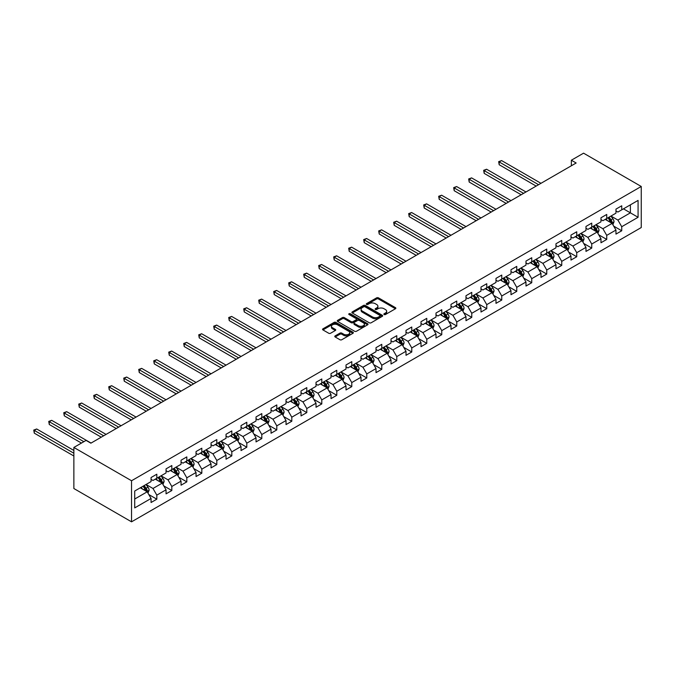 <?xml version="1.0" encoding="UTF-8"?>
<svg xmlns="http://www.w3.org/2000/svg" width="675" height="675" viewBox="0 0 675 675"><rect width="100%" height="100%" fill="white"/><g stroke="black" fill="none" stroke-linecap="round" stroke-linejoin="round"><path stroke-width="1.01" d="M384.117 314.542A0.937 0.54 0 0 0 385.433 314.542L395.466 308.745A1.333 0.768 0 0 0 395.854 308.205A1.333 0.768 0 0 0 395.466 307.657L378.473 297.852A1.333 0.768 0 0 0 376.591 297.852L366.559 303.64A0.937 0.54 0 0 0 367.883 304.408L369.183 303.657A4.269 2.464 0 0 1 375.224 303.657L376.633 304.476A4.269 2.464 0 0 1 377.89 306.214A4.269 2.464 0 0 1 376.633 307.96L375.342 308.711A0.937 0.54 0 0 0 376.658 309.471L377.958 308.72A4.269 2.464 0 0 1 383.999 308.72L385.408 309.538A4.269 2.464 0 0 1 386.665 311.285A4.269 2.464 0 0 1 385.408 313.023L384.117 313.774A0.937 0.54 0 0 0 384.117 314.542L384.117 313.774M335.163 335.88A1.333 0.768 0 0 0 334.775 336.428A1.333 0.768 0 0 0 335.163 336.968L339.93 339.719A1.333 0.768 0 0 0 341.82 339.719L352.949 333.29A1.333 0.768 0 0 0 353.346 332.75A1.333 0.768 0 0 0 352.949 332.201L335.964 322.397A1.333 0.768 0 0 0 334.074 322.397L322.945 328.826A1.333 0.768 0 0 0 322.549 329.366A1.333 0.768 0 0 0 322.945 329.915L328.7 333.239A1.333 0.768 0 0 0 330.59 333.239L335.348 330.488A1.333 0.768 0 0 0 335.745 329.94A1.333 0.768 0 0 0 335.348 329.4L332.497 327.746A3.569 2.059 0 0 1 331.45 326.295A3.569 2.059 0 0 1 333.652 324.388A3.569 2.059 0 0 1 337.542 324.835L348.73 331.29A3.569 2.059 0 0 1 349.777 332.75A3.569 2.059 0 0 1 347.566 334.648A3.569 2.059 0 0 1 343.676 334.201L341.82 333.129A1.333 0.768 0 0 0 339.93 333.129L335.163 335.88L335.163 336.968M641.25 186.477L583.571 153.174L571.362 160.22L576.163 162.996L90.872 443.18L86.071 440.404L73.862 447.449L131.541 480.752L641.25 186.477L641.25 227.551L131.541 521.826L131.541 480.752M369.276 322.777A1.333 0.768 0 0 0 371.166 322.777L382.295 316.347A1.333 0.768 0 0 0 382.691 315.807A1.333 0.768 0 0 0 382.295 315.259L365.31 305.454A1.333 0.768 0 0 0 363.428 305.454L352.291 311.884A1.333 0.768 0 0 0 351.903 312.424A1.333 0.768 0 0 0 352.291 312.972L369.276 322.777M349.405 314.736A0.937 0.54 0 0 1 350.359 314.871L350.359 313.757L367.622 323.73A1.333 0.768 0 0 1 368.018 324.278A1.333 0.768 0 0 1 367.622 324.818L356.493 331.248A1.333 0.768 0 0 1 354.603 331.248L337.618 321.443L337.618 320.355A1.333 0.768 0 0 0 337.23 320.895A1.333 0.768 0 0 0 337.618 321.443M337.618 320.355L342.385 317.604A1.333 0.768 0 0 1 344.267 317.604L351.16 321.578A1.333 0.768 0 0 0 353.042 321.578L356.206 319.756A1.333 0.768 0 0 0 356.594 319.207A1.333 0.768 0 0 0 356.206 318.668L349.034 314.525A0.937 0.54 0 0 1 350.359 313.757M148.795 494.547L156.819 499.179L156.819 495.129L166.05 489.805L166.05 493.855L171.821 490.523L171.821 486.472L181.052 481.14L181.052 485.198L186.815 481.866L186.815 477.816L196.045 472.483L196.045 476.533L201.817 473.209L201.817 469.15L211.047 463.826L211.047 467.876L216.81 464.543L216.81 460.493L226.041 455.169L226.041 459.219L231.812 455.887L231.812 451.837L241.034 446.513L241.034 450.562L246.805 447.23L246.805 443.18L256.036 437.847L256.036 441.906L261.799 438.573L261.799 434.523L271.029 429.19L271.029 433.24L276.801 429.916L276.801 425.858L286.031 420.533L286.031 424.583L291.794 421.251L291.794 417.201L301.025 411.877L301.025 415.927L306.796 412.594L306.796 408.544L316.027 403.22L316.027 407.27L321.789 403.937L321.789 399.887L331.02 394.554L331.02 398.613L336.791 395.28L336.791 391.23L346.013 385.898L346.013 389.948L351.785 386.623L351.785 382.565L361.015 377.241L361.015 381.291L366.787 377.966L366.787 373.908L376.009 368.584L376.009 372.634L381.78 369.301L381.78 365.251L391.011 359.927L391.011 363.977L396.773 360.644L396.773 356.594L406.004 351.262L406.004 355.32L411.775 351.987L411.775 347.937L421.006 342.605L421.006 346.655L426.769 343.33L426.769 339.28L435.999 333.948L435.999 337.998L441.771 334.673L441.771 330.615L451.001 325.291L451.001 329.341L456.764 326.008L456.764 321.958L465.995 316.634L465.995 320.684L471.766 317.351L471.766 313.301L480.988 307.969L480.988 312.027L486.759 308.694L486.759 304.644L495.99 299.312L495.99 303.362L501.761 300.038L501.761 295.988L510.983 290.655L510.983 294.705L516.755 291.381L516.755 287.322L525.985 281.998L525.985 286.048L531.748 282.715L531.748 278.665L540.979 273.341L540.979 277.391L546.75 274.058L546.75 270.008L555.981 264.676L555.981 268.734L561.743 265.402L561.743 261.352L570.974 256.019L570.974 260.069L576.745 256.745L576.745 252.695L585.976 247.362L585.976 251.412L591.739 248.088L591.739 244.029L600.969 238.705L600.969 242.755L606.741 239.422L606.741 235.372L615.963 230.048L615.963 234.098L621.734 230.766L621.734 226.716L638.077 217.282L638.077 200.407L630.383 204.846L630.383 212.836L638.077 217.282M156.819 499.179L151.057 502.512L151.057 498.462L134.713 507.895L134.713 491.02L151.057 481.587L151.057 477.537L156.819 474.204L156.819 478.254L166.05 472.93L166.05 468.88L171.821 465.548L171.821 469.597L181.052 464.273L181.052 460.215L186.815 456.891L186.815 460.941L196.045 455.608L196.045 451.558L201.817 448.225L201.817 452.284L211.047 446.951L211.047 442.901L216.81 439.568L216.81 443.618L226.041 438.294L226.041 434.244L231.812 430.912L231.812 434.962L241.034 429.637L241.034 425.587L246.805 422.255L246.805 426.305L256.036 420.981L256.036 416.922L261.799 413.598L261.799 417.648L271.029 412.315L271.029 408.265L276.801 404.933L276.801 408.991L286.031 403.658L286.031 399.608L291.794 396.276L291.794 400.326L301.025 395.002L301.025 390.952L306.796 387.619L306.796 391.669L316.027 386.345L316.027 382.295L321.789 378.962L321.789 383.012L331.02 377.688L331.02 373.629L336.791 370.305L336.791 374.355L346.013 369.023L346.013 364.973L351.785 361.64L351.785 365.698L361.015 360.366L361.015 356.316L366.787 352.983L366.787 357.041L376.009 351.709L376.009 347.659L381.78 344.326L381.78 348.376L391.011 343.052L391.011 339.002L396.773 335.669L396.773 339.719L406.004 334.395L406.004 330.337L411.775 327.012L411.775 331.062L421.006 325.73L421.006 321.68L426.769 318.355L426.769 322.405L435.999 317.073L435.999 313.023L441.771 309.69L441.771 313.748L451.001 308.416L451.001 304.366L456.764 301.033L456.764 305.083L465.995 299.759L465.995 295.709L471.766 292.376L471.766 296.426L480.988 291.102L480.988 287.044L486.759 283.719L486.759 287.769L495.99 282.437L495.99 278.387L501.761 275.062L501.761 279.113L510.983 273.78L510.983 269.73L516.755 266.397L516.755 270.456L525.985 265.123L525.985 261.073L531.748 257.74L531.748 261.79L540.979 256.466L540.979 252.416L546.75 249.083L546.75 253.133L555.981 247.809L555.981 243.751L561.743 240.427L561.743 244.477L570.974 239.144L570.974 235.094L576.745 231.77L576.745 235.82L585.976 230.487L585.976 226.437L591.739 223.104L591.739 227.163L600.969 221.83L600.969 217.78L606.741 214.447L606.741 218.497L615.963 213.173L615.963 209.123L621.734 205.791L621.734 209.841L638.077 200.407M155.284 479.149L162.203 483.14L152.98 488.472L146.053 484.473M151.057 479.368L152.98 480.473L156.819 478.254M152.98 488.472L156.819 495.129M162.203 483.14L166.05 489.805M170.286 470.483L177.204 474.483L167.974 479.807L161.055 475.816M166.05 470.711L167.974 471.817L171.821 469.597M167.974 479.807L171.821 486.472M177.204 474.483L181.052 481.14M185.279 461.827L192.198 465.826L182.976 471.15L176.048 467.159M181.052 462.046L182.976 463.16L186.815 460.941M182.976 471.15L186.815 477.816M192.198 465.826L196.045 472.483M200.273 453.17L207.2 457.169L197.969 462.493L191.05 458.494M196.045 453.389L197.969 454.503L201.817 452.284M197.969 462.493L201.817 469.15M207.2 457.169L211.047 463.826M215.274 444.513L222.193 448.504L212.963 453.836L206.044 449.837M211.047 444.732L212.963 445.846L216.81 443.618M212.963 453.836L216.81 460.493M222.193 448.504L226.041 455.169M230.268 435.856L237.195 439.847L227.964 445.179L221.037 441.18M226.041 436.075L227.964 437.181L231.812 434.962M227.964 445.179L231.812 451.837M237.195 439.847L241.034 446.513M245.27 427.191L252.188 431.19L242.958 436.514L236.039 432.523M241.034 427.418L242.958 428.524L246.805 426.305M242.958 436.514L246.805 443.18M252.188 431.19L256.036 437.847M260.263 418.534L267.19 422.533L257.96 427.857L251.032 423.866M256.036 418.753L257.96 419.867L261.799 417.648M257.96 427.857L261.799 434.523M267.19 422.533L271.029 429.19M275.265 409.877L282.184 413.876L272.953 419.2L266.034 415.201M271.029 410.096L272.953 411.21L276.801 408.991M272.953 419.2L276.801 425.858M282.184 413.876L286.031 420.533M290.258 401.22L297.177 405.211L287.955 410.543L281.028 406.544M286.031 401.439L287.955 402.553L291.794 400.326M287.955 410.543L291.794 417.201M297.177 405.211L301.025 411.877M305.252 392.563L312.179 396.554L302.948 401.887L296.03 397.887M301.025 392.782L302.948 393.888L306.796 391.669M302.948 401.887L306.796 408.544M312.179 396.554L316.027 403.22M320.254 383.898L327.173 387.897L317.942 393.221L311.023 389.23M316.027 384.126L317.942 385.231L321.789 383.012M317.942 393.221L321.789 399.887M327.173 387.897L331.02 394.554M335.247 375.241L342.174 379.24L332.944 384.564L326.025 380.573M331.02 375.46L332.944 376.574L336.791 374.355M332.944 384.564L336.791 391.23M342.174 379.24L346.013 385.898M350.249 366.584L357.168 370.583L347.937 375.907L341.018 371.908M346.013 366.803L347.937 367.917L351.785 365.698M347.937 375.907L351.785 382.565M357.168 370.583L361.015 377.241M365.243 357.927L372.17 361.918L362.939 367.251L356.012 363.251M361.015 358.147L362.939 359.26L366.787 357.041M362.939 367.251L366.787 373.908M372.17 361.918L376.009 368.584M380.244 349.27L387.163 353.261L377.933 358.594L371.014 354.594M376.009 349.49L377.933 350.595L381.78 348.376M377.933 358.594L381.78 365.251M387.163 353.261L391.011 359.927M395.238 340.605L402.165 344.604L392.934 349.937L386.007 345.938M391.011 340.833L392.934 341.938L396.773 339.719M392.934 349.937L396.773 356.594M402.165 344.604L406.004 351.262M410.24 331.948L417.158 335.948L407.928 341.272L401.009 337.281M406.004 332.168L407.928 333.281L411.775 331.062M407.928 341.272L411.775 347.937M417.158 335.948L421.006 342.605M425.233 323.291L432.152 327.291L422.93 332.615L416.002 328.615M421.006 323.511L422.93 324.624L426.769 322.405M422.93 332.615L426.769 339.28M432.152 327.291L435.999 333.948M440.227 314.634L447.154 318.625L437.923 323.958L431.004 319.958M435.999 314.854L437.923 315.968L441.771 313.748M437.923 323.958L441.771 330.615M447.154 318.625L451.001 325.291M455.228 305.977L462.147 309.968L452.917 315.301L445.998 311.302M451.001 306.197L452.917 307.302L456.764 305.083M452.917 315.301L456.764 321.958M462.147 309.968L465.995 316.634M470.222 297.312L477.149 301.312L467.918 306.644L461 302.645M465.995 297.54L467.918 298.645L471.766 296.426M467.918 306.644L471.766 313.301M477.149 301.312L480.988 307.969M485.224 288.655L492.142 292.655L482.912 297.979L475.993 293.988M480.988 288.883L482.912 289.988L486.759 287.769M482.912 297.979L486.759 304.644M492.142 292.655L495.99 299.312M500.217 279.998L507.144 283.998L497.914 289.322L490.987 285.331M495.99 280.218L497.914 281.332L501.761 279.113M497.914 289.322L501.761 295.988M507.144 283.998L510.983 290.655M515.219 271.342L522.138 275.332L512.907 280.665L505.988 276.666M510.983 271.561L512.907 272.675L516.755 270.456M512.907 280.665L516.755 287.322M522.138 275.332L525.985 281.998M530.212 262.685L537.131 266.676L527.909 272.008L520.982 268.009M525.985 262.904L527.909 264.009L531.748 261.79M527.909 272.008L531.748 278.665M537.131 266.676L540.979 273.341M545.214 254.019L552.133 258.019L542.903 263.351L535.984 259.352M540.979 254.247L542.903 255.352L546.75 253.133M542.903 263.351L546.75 270.008M552.133 258.019L555.981 264.676M560.208 245.363L567.127 249.362L557.904 254.686L550.977 250.695M555.981 245.59L557.904 246.696L561.743 244.477M557.904 254.686L561.743 261.352M567.127 249.362L570.974 256.019M575.201 236.706L582.128 240.705L572.898 246.029L565.979 242.038M570.974 236.925L572.898 238.039L576.745 235.82M572.898 246.029L576.745 252.695M582.128 240.705L585.976 247.362M590.203 228.049L597.122 232.04L587.891 237.372L580.972 233.373M585.976 228.268L587.891 229.382L591.739 227.163M587.891 237.372L591.739 244.029M597.122 232.04L600.969 238.705M605.197 219.392L612.124 223.383L602.893 228.715L595.966 224.716M600.969 219.611L602.893 220.725L606.741 218.497M602.893 228.715L606.741 235.372M612.124 223.383L615.963 230.048M623.464 208.845L630.383 212.836L617.887 220.058L610.968 216.059M615.963 210.954L617.887 212.06L621.734 209.841M617.887 220.058L621.734 226.716M73.862 447.449L73.862 488.523L131.541 521.826M571.362 160.22L571.362 165.772M134.713 499.019L147.209 491.797L140.29 487.806M147.209 491.797L151.057 498.462M613.71 226.133L621.734 230.766M598.708 234.79L606.741 239.422M583.715 243.447L591.739 248.088M568.713 252.113L576.745 256.745M553.719 260.769L561.743 265.402M538.717 269.426L546.75 274.058M523.724 278.083L531.748 282.715M508.731 286.74L516.755 291.381M493.729 295.397L501.761 300.038M478.735 304.062L486.759 308.694M463.733 312.719L471.766 317.351M448.74 321.376L456.764 326.008M433.738 330.033L441.771 334.673M418.745 338.69L426.769 343.33M403.751 347.355L411.775 351.987M388.749 356.012L396.773 360.644M373.756 364.669L381.78 369.301M358.754 373.326L366.787 377.966M343.761 381.983L351.785 386.623M328.759 390.648L336.791 395.28M313.765 399.305L321.789 403.937M298.763 407.962L306.796 412.594M283.77 416.618L291.794 421.251M268.777 425.275L276.801 429.916M253.775 433.941L261.799 438.573M238.781 442.597L246.805 447.23M223.779 451.254L231.812 455.887M208.786 459.911L216.81 464.543M193.784 468.568L201.817 473.209M178.791 477.233L186.815 481.866M163.789 485.89L171.821 490.523M384.488 314.668L385.408 314.137A4.269 2.464 0 0 0 386.665 312.39L386.665 311.285M377.89 306.214L377.89 307.327A4.269 2.464 0 0 1 376.633 309.066L375.713 309.606M395.44 308.762L378.473 298.966A1.333 0.768 0 0 0 376.591 298.966L366.938 304.535M382.278 316.356L365.31 306.56A1.333 0.768 0 0 0 363.428 306.56L352.308 312.981L352.291 311.884M379.941 316.187A0.937 0.54 0 0 0 379.941 315.419L365.032 306.813A0.937 0.54 0 0 0 363.707 306.813L362.34 307.606A4.269 2.464 0 0 0 361.091 309.344A4.269 2.464 0 0 0 362.34 311.091L372.532 316.972A4.269 2.464 0 0 0 378.574 316.972L379.941 316.187L379.941 317.292A0.937 0.54 0 0 0 380.211 316.913L380.211 315.807M361.091 309.344L361.091 310.458A4.269 2.464 0 0 0 362.34 312.204L362.34 311.091M379.941 317.292L378.574 318.085A4.269 2.464 0 0 1 372.532 318.085L362.34 312.204M337.635 321.452L342.385 318.71L342.385 317.604M356.594 319.207L356.594 320.321A1.333 0.768 0 0 1 356.206 320.861L353.042 322.692A1.333 0.768 0 0 1 351.16 322.692L344.267 318.71A1.333 0.768 0 0 0 342.385 318.71M350.359 314.871L367.605 324.827M358.307 325.704A3.569 2.059 0 0 0 362.197 326.152A3.569 2.059 0 0 0 364.399 324.245A3.569 2.059 0 0 0 363.352 322.793L359.412 320.515A1.333 0.768 0 0 0 357.531 320.515L354.367 322.338A1.333 0.768 0 0 0 353.978 322.886A1.333 0.768 0 0 0 354.367 323.435L358.307 325.704L358.307 326.818A3.569 2.059 0 0 0 362.197 327.265A3.569 2.059 0 0 0 364.399 325.358L364.399 324.245M353.978 322.886L353.978 324A1.333 0.768 0 0 0 354.367 324.54L354.367 323.435M358.307 326.818L354.367 324.54M349.777 332.75L349.777 333.855A3.569 2.059 0 0 1 347.566 335.762A3.569 2.059 0 0 1 343.676 335.315L341.82 334.235A1.333 0.768 0 0 0 339.93 334.235L335.18 336.977M331.45 326.295L331.45 327.4A3.569 2.059 0 0 0 332.497 328.86L332.497 327.746M335.348 329.4L335.348 330.488L332.497 328.86M352.932 333.307L335.964 323.502A1.333 0.768 0 0 0 334.074 323.502L322.962 329.923L322.945 328.826M612.883 224.699L614.022 221.822A3.603 2.084 -120 0 0 612.875 218.751L610.892 216.101M607.433 220.674L606.083 218.877M540.979 183.313L501.593 160.574L499.188 161.958L499.188 164.734L536.169 186.089M607.913 217.823L609.896 220.472A3.603 2.084 60 0 1 610.926 222.64L612.082 221.974A3.603 2.084 -120 0 0 611.044 219.805L609.061 217.156M608.158 217.679L610.36 220.615A1.839 1.063 60 0 1 610.698 221.172L612.082 221.974M499.188 164.734L498.665 161.654L538.574 184.697M498.665 161.654L501.593 160.574M597.881 233.356L599.029 230.479A3.603 2.084 -120 0 0 597.881 227.407L595.89 224.758M592.431 229.34L591.089 227.534M525.985 191.97L486.599 169.231L484.194 170.615L484.194 173.391L521.176 194.746M592.912 226.479L594.894 229.129A3.603 2.084 60 0 1 595.932 231.297L597.08 230.631A3.603 2.084 -120 0 0 596.05 228.462L594.067 225.813M593.165 226.336L595.367 229.272A1.839 1.063 60 0 1 595.696 229.829L597.08 230.631M484.194 173.391L483.663 170.311L523.581 193.354M483.663 170.311L486.599 169.231M582.888 242.021L584.027 239.136A3.603 2.084 -120 0 0 582.879 236.073L580.897 233.423M577.437 237.997L576.087 236.199M510.983 200.627L471.597 177.888L469.193 179.28L469.193 182.056L506.182 203.403M577.918 235.145L579.901 237.786A3.603 2.084 60 0 1 580.93 239.954L582.086 239.288A3.603 2.084 -120 0 0 581.057 237.128L579.066 234.478M578.163 234.993L580.365 237.938A1.839 1.063 60 0 1 580.702 238.494L582.086 239.288M469.193 182.056L468.669 178.968L508.579 202.019M468.669 178.968L471.597 177.888M567.886 250.678L569.033 247.793A3.603 2.084 -120 0 0 567.886 244.73L565.895 242.08M562.444 246.653L561.094 244.856M495.99 209.284L456.604 186.545L454.199 187.937L454.199 190.713L491.181 212.06M562.916 243.802L564.899 246.451A3.603 2.084 60 0 1 565.937 248.611L567.084 247.953A3.603 2.084 -120 0 0 566.055 245.784L564.072 243.135M563.169 243.658L565.372 246.594A1.839 1.063 60 0 1 565.701 247.151L567.084 247.953M454.199 190.713L453.667 187.633L493.585 210.676M453.667 187.633L456.604 186.545M552.892 259.335L554.032 256.458A3.603 2.084 -120 0 0 552.884 253.387L550.901 250.737M547.442 255.31L546.092 253.513M480.988 217.949L441.602 195.21L439.206 196.594L439.206 199.37L476.187 220.725M547.923 252.458L549.906 255.108A3.603 2.084 60 0 1 550.935 257.276L552.091 256.61A3.603 2.084 -120 0 0 551.062 254.441L549.079 251.792M548.176 252.315L550.37 255.251A1.839 1.063 60 0 1 550.707 255.808L552.091 256.61M439.206 199.37L438.674 196.29L478.592 219.333M438.674 196.29L441.602 195.21M537.891 267.992L539.038 265.115A3.603 2.084 -120 0 0 537.891 262.043L535.908 259.394M532.448 263.967L531.098 262.17M465.995 226.606L426.608 203.867L424.204 205.251L424.204 208.027L461.185 229.382M532.921 261.115L534.912 263.765A3.603 2.084 60 0 1 535.942 265.933L537.089 265.267A3.603 2.084 -120 0 0 536.06 263.098L534.077 260.449M533.174 260.972L535.376 263.908A1.839 1.063 60 0 1 535.714 264.465L537.089 265.267M424.204 208.027L423.672 204.947L463.59 227.99M423.672 204.947L426.608 203.867M522.897 276.649L524.045 273.772A3.603 2.084 -120 0 0 522.889 270.7L520.906 268.051M517.447 272.632L516.097 270.827M451.001 235.263L411.615 212.524L409.21 213.907L409.21 216.683L446.192 238.039M517.928 269.772L519.91 272.422A3.603 2.084 60 0 1 520.94 274.59L522.096 273.923A3.603 2.084 -120 0 0 521.066 271.755L519.083 269.106M518.181 269.629L520.383 272.565A1.839 1.063 60 0 1 520.712 273.122L522.096 273.923M409.21 216.683L408.679 213.604L448.597 236.647M408.679 213.604L411.615 212.524M507.904 285.314L509.043 282.428A3.603 2.084 -120 0 0 507.895 279.366L505.913 276.716M502.453 281.289L501.103 279.484M435.999 243.92L396.613 221.181L394.208 222.573L394.208 225.34L431.19 246.696M502.926 278.438L504.917 281.078A3.603 2.084 60 0 1 505.946 283.247L507.102 282.58A3.603 2.084 -120 0 0 506.064 280.412L504.082 277.771M503.179 278.286L505.381 281.23A1.839 1.063 60 0 1 505.718 281.787L507.102 282.58M394.208 225.34L393.685 222.261L433.595 245.312M393.685 222.261L396.613 221.181M492.902 293.971L494.049 291.085A3.603 2.084 -120 0 0 492.893 288.023L490.911 285.373M487.451 289.946L486.11 288.149M421.006 252.577L381.62 229.837L379.215 231.23L379.215 234.006L416.197 255.352M487.932 287.094L489.915 289.744A3.603 2.084 60 0 1 490.944 291.904L492.1 291.246A3.603 2.084 -120 0 0 491.071 289.077L489.088 286.428M488.185 286.951L490.388 289.887A1.839 1.063 60 0 1 490.717 290.444L492.1 291.246M379.215 234.006L378.683 230.926L418.601 253.969M378.683 230.926L381.62 229.837M477.908 302.628L479.048 299.751A3.603 2.084 -120 0 0 477.9 296.679L475.917 294.03M472.458 298.603L471.108 296.806M406.004 261.242L366.618 238.503L364.213 239.887L364.213 242.663L401.203 264.009M472.939 295.751L474.922 298.401A3.603 2.084 60 0 1 475.951 300.569L477.107 299.902A3.603 2.084 -120 0 0 476.077 297.734L474.086 295.085M473.183 295.608L475.386 298.544A1.839 1.063 60 0 1 475.723 299.101L477.107 299.902M364.213 242.663L363.69 239.583L403.599 262.626M363.69 239.583L366.618 238.503M462.907 311.285L464.054 308.407A3.603 2.084 -120 0 0 462.907 305.336L460.915 302.687M457.456 307.26L456.114 305.463M391.011 269.899L351.624 247.16L349.22 248.543L349.22 251.319L386.201 272.675M457.937 304.408L459.92 307.058A3.603 2.084 60 0 1 460.958 309.226L462.105 308.559A3.603 2.084 -120 0 0 461.076 306.391L459.093 303.742M458.19 304.265L460.392 307.201A1.839 1.063 60 0 1 460.721 307.758L462.105 308.559M349.22 251.319L348.688 248.24L388.606 271.282M348.688 248.24L351.624 247.16M447.913 319.942L449.052 317.064A3.603 2.084 -120 0 0 447.905 313.993L445.922 311.344M442.462 315.925L441.112 314.12M376.009 278.556L336.623 255.817L334.218 257.2L334.218 259.976L371.208 281.332M442.943 313.065L444.926 315.714A3.603 2.084 60 0 1 445.956 317.883L447.112 317.216A3.603 2.084 -120 0 0 446.082 315.048L444.091 312.398M443.188 312.922L445.39 315.858A1.839 1.063 60 0 1 445.728 316.415L447.112 317.216M334.218 259.976L333.695 256.897L373.604 279.939M333.695 256.897L336.623 255.817M432.911 328.607L434.059 325.721A3.603 2.084 -120 0 0 432.911 322.65L430.928 320.009M427.469 324.582L426.119 322.777M361.015 287.212L321.629 264.473L319.224 265.866L319.224 268.633L356.206 289.988M427.942 321.722L429.924 324.371A3.603 2.084 60 0 1 430.962 326.54L432.11 325.873A3.603 2.084 -120 0 0 431.08 323.705L429.098 321.064M428.195 321.578L430.397 324.523A1.839 1.063 60 0 1 430.726 325.08L432.11 325.873M319.224 268.633L318.693 265.553L358.611 288.605M318.693 265.553L321.629 264.473M417.918 337.264L419.057 334.378A3.603 2.084 -120 0 0 417.909 331.315L415.927 328.666M412.467 333.239L411.117 331.442M346.013 295.869L306.627 273.13L304.231 274.523L304.231 277.298L341.212 298.645M412.948 330.387L414.931 333.037A3.603 2.084 60 0 1 415.96 335.197L417.116 334.53A3.603 2.084 -120 0 0 416.087 332.37L414.104 329.721M413.201 330.244L415.395 333.18A1.839 1.063 60 0 1 415.733 333.737L417.116 334.53M304.231 277.298L303.699 274.219L343.617 297.262M303.699 274.219L306.627 273.13M402.924 345.921L404.063 343.035A3.603 2.084 -120 0 0 402.916 339.972L400.933 337.323M397.474 341.896L396.124 340.099M331.02 304.535L291.634 281.787L289.229 283.179L289.229 285.955L326.211 307.302M397.946 339.044L399.938 341.693A3.603 2.084 60 0 1 400.967 343.862L402.123 343.195A3.603 2.084 -120 0 0 401.085 341.027L399.102 338.377M398.199 338.901L400.402 341.837A1.839 1.063 60 0 1 400.739 342.394L402.123 343.195M289.229 285.955L288.698 282.876L328.615 305.918M288.698 282.876L291.634 281.787M387.923 354.577L389.07 351.7A3.603 2.084 -120 0 0 387.914 348.629L385.931 345.98M382.472 350.553L381.122 348.756M316.027 313.192L276.64 290.452L274.236 291.836L274.236 294.612L311.217 315.968M382.953 347.701L384.936 350.35A3.603 2.084 60 0 1 385.965 352.519L387.121 351.852A3.603 2.084 -120 0 0 386.092 349.684L384.109 347.034M383.206 347.558L385.408 350.494A1.839 1.063 60 0 1 385.737 351.051L387.121 351.852M274.236 294.612L273.704 291.532L313.622 314.575M273.704 291.532L276.64 290.452M372.929 363.234L374.068 360.357A3.603 2.084 -120 0 0 372.921 357.286L370.938 354.637M367.478 359.218L366.128 357.413M301.025 321.848L261.638 299.109L259.234 300.493L259.234 303.269L296.215 324.624M367.959 356.358L369.942 359.007A3.603 2.084 60 0 1 370.972 361.176L372.127 360.509A3.603 2.084 -120 0 0 371.09 358.341L369.107 355.691M368.204 356.214L370.406 359.151A1.839 1.063 60 0 1 370.744 359.707L372.127 360.509M259.234 303.269L258.711 300.189L298.62 323.232M258.711 300.189L261.638 299.109M357.927 371.9L359.075 369.014A3.603 2.084 -120 0 0 357.919 365.943L355.936 363.302M352.477 367.875L351.135 366.069M286.031 330.505L246.645 307.766L244.24 309.158L244.24 311.926L281.222 333.281M352.957 365.015L354.94 367.664A3.603 2.084 60 0 1 355.97 369.832L357.126 369.166A3.603 2.084 -120 0 0 356.096 366.998L354.113 364.357M353.211 364.871L355.413 367.816A1.839 1.063 60 0 1 355.742 368.373L357.126 369.166M244.24 311.926L243.709 308.846L283.627 331.898M243.709 308.846L246.645 307.766M342.934 380.557L344.073 377.671A3.603 2.084 -120 0 0 342.925 374.608L340.942 371.959M337.483 376.532L336.133 374.735M271.029 339.162L231.643 316.423L229.238 317.815L229.238 320.591L266.228 341.938M337.964 373.68L339.947 376.329A3.603 2.084 60 0 1 340.976 378.489L342.132 377.823A3.603 2.084 -120 0 0 341.103 375.663L339.112 373.013M338.209 373.528L340.411 376.473A1.839 1.063 60 0 1 340.748 377.03L342.132 377.823M229.238 320.591L228.715 317.512L268.625 340.554M228.715 317.512L231.643 316.423M327.932 389.213L329.079 386.328A3.603 2.084 -120 0 0 327.932 383.265L325.941 380.616M322.481 385.189L321.14 383.392M256.036 347.827L216.65 325.08L214.245 326.472L214.245 329.248L251.227 350.595M322.962 382.337L324.945 384.986A3.603 2.084 60 0 1 325.983 387.155L327.13 386.488A3.603 2.084 -120 0 0 326.101 384.32L324.118 381.67M323.215 382.193L325.418 385.13A1.839 1.063 60 0 1 325.747 385.687L327.13 386.488M214.245 329.248L213.713 326.168L253.631 349.211M213.713 326.168L216.65 325.08M312.938 397.87L314.077 394.993A3.603 2.084 -120 0 0 312.93 391.922L310.947 389.273M307.488 393.846L306.138 392.048M241.034 356.484L201.648 333.745L199.252 335.129L199.252 337.905L236.233 359.26M307.969 390.994L309.952 393.643A3.603 2.084 60 0 1 310.981 395.812L312.137 395.145A3.603 2.084 -120 0 0 311.108 392.977L309.116 390.327M308.222 390.85L310.416 393.787A1.839 1.063 60 0 1 310.753 394.343L312.137 395.145M199.252 337.905L198.72 334.825L238.638 357.868M198.72 334.825L201.648 333.745M297.937 406.527L299.084 403.65A3.603 2.084 -120 0 0 297.937 400.579L295.954 397.929M292.494 402.502L291.144 400.705M226.041 365.141L186.654 342.402L184.25 343.786L184.25 346.562L221.231 367.917M292.967 399.651L294.95 402.3A3.603 2.084 60 0 1 295.988 404.468L297.135 403.802A3.603 2.084 -120 0 0 296.106 401.633L294.123 398.984M293.22 399.507L295.422 402.443A1.839 1.063 60 0 1 295.751 403L297.135 403.802M184.25 346.562L183.718 343.482L223.636 366.525M183.718 343.482L186.654 342.402M282.943 415.184L284.091 412.307A3.603 2.084 -120 0 0 282.935 409.236L280.952 406.595M277.493 411.168L276.142 409.362M211.039 373.798L171.653 351.059L169.256 352.451L169.256 355.219L206.238 376.574M277.973 408.308L279.956 410.957A3.603 2.084 60 0 1 280.986 413.125L282.142 412.459A3.603 2.084 -120 0 0 281.112 410.29L279.129 407.649M278.227 408.164L280.429 411.109A1.839 1.063 60 0 1 280.758 411.666L282.142 412.459M169.256 355.219L168.725 352.139L208.643 375.19M168.725 352.139L171.653 351.059M267.95 423.849L269.089 420.964A3.603 2.084 -120 0 0 267.941 417.901L265.958 415.252M262.499 419.825L261.149 418.027M196.045 382.455L156.659 359.716L154.254 361.108L154.254 363.884L191.236 385.231M262.972 416.973L264.963 419.622A3.603 2.084 60 0 1 265.992 421.782L267.148 421.116A3.603 2.084 -120 0 0 266.11 418.956L264.127 416.306M263.225 416.821L265.427 419.766A1.839 1.063 60 0 1 265.764 420.323L267.148 421.116M154.254 363.884L153.731 360.804L193.641 383.847M153.731 360.804L156.659 359.716M252.948 432.506L254.095 429.621A3.603 2.084 -120 0 0 252.939 426.558L250.957 423.908M247.497 428.482L246.156 426.684M181.052 391.12L141.666 368.373L139.261 369.765L139.261 372.541L176.243 393.888M247.978 425.63L249.961 428.279A3.603 2.084 60 0 1 250.99 430.448L252.146 429.781A3.603 2.084 -120 0 0 251.117 427.613L249.134 424.963M248.231 425.486L250.433 428.423A1.839 1.063 60 0 1 250.762 428.979L252.146 429.781M139.261 372.541L138.729 369.461L178.647 392.504M138.729 369.461L141.666 368.373M237.954 441.163L239.093 438.286A3.603 2.084 -120 0 0 237.946 435.215L235.963 432.565M232.504 437.138L231.154 435.341M166.05 399.777L126.664 377.038L124.259 378.422L124.259 381.198L161.241 402.553M232.985 434.287L234.968 436.936A3.603 2.084 60 0 1 235.997 439.104L237.153 438.438A3.603 2.084 -120 0 0 236.115 436.269L234.132 433.62M233.229 434.143L235.432 437.079A1.839 1.063 60 0 1 235.769 437.636L237.153 438.438M124.259 381.198L123.736 378.118L163.645 401.161M123.736 378.118L126.664 377.038M222.953 449.82L224.1 446.943A3.603 2.084 -120 0 0 222.953 443.872L220.961 441.222M217.502 445.795L216.16 443.998M151.057 408.434L111.67 385.695L109.266 387.079L109.266 389.855L146.247 411.21M217.983 442.943L219.966 445.593A3.603 2.084 60 0 1 221.003 447.761L222.151 447.095A3.603 2.084 -120 0 0 221.122 444.926L219.139 442.277M218.236 442.8L220.438 445.736A1.839 1.063 60 0 1 220.767 446.293L222.151 447.095M109.266 389.855L108.734 386.775L148.652 409.818M108.734 386.775L111.67 385.695M207.959 458.477L209.098 455.6A3.603 2.084 -120 0 0 207.951 452.528L205.968 449.888M202.508 454.461L201.158 452.655M136.055 417.091L96.668 394.352L94.264 395.736L94.264 398.512L131.254 419.867M202.989 451.6L204.972 454.25A3.603 2.084 60 0 1 206.002 456.418L207.157 455.752A3.603 2.084 -120 0 0 206.128 453.583L204.137 450.934M203.234 451.457L205.436 454.402A1.839 1.063 60 0 1 205.774 454.958L207.157 455.752M94.264 398.512L93.741 395.432L133.65 418.483M93.741 395.432L96.668 394.352M192.957 467.142L194.105 464.257A3.603 2.084 -120 0 0 192.957 461.194L190.966 458.544M187.515 463.118L186.165 461.32M121.061 425.748L81.675 403.009L79.27 404.401L79.27 407.177L116.252 428.524M187.988 460.266L189.97 462.915A3.603 2.084 60 0 1 191.008 465.075L192.156 464.408A3.603 2.084 -120 0 0 191.126 462.248L189.143 459.599M188.241 460.114L190.443 463.058A1.839 1.063 60 0 1 190.772 463.615L192.156 464.408M79.27 407.177L78.739 404.097L118.657 427.14M78.739 404.097L81.675 403.009M177.964 475.799L179.103 472.913A3.603 2.084 -120 0 0 177.955 469.851L175.972 467.201M172.513 471.774L171.163 469.977M106.059 434.405L66.673 411.666L64.277 413.058L64.277 415.834L101.258 437.181M172.994 468.923L174.977 471.572A3.603 2.084 60 0 1 176.006 473.74L177.162 473.074A3.603 2.084 -120 0 0 176.133 470.905L174.15 468.256M173.247 468.779L175.441 471.715A1.839 1.063 60 0 1 175.778 472.272L177.162 473.074M64.277 415.834L63.745 412.754L103.663 435.797M63.745 412.754L66.673 411.666M162.962 484.456L164.109 481.579A3.603 2.084 -120 0 0 162.962 478.507L160.979 475.858M157.52 480.431L156.17 478.634M91.066 443.07L51.68 420.331L49.275 421.715L49.275 424.491L81.456 443.07M157.992 477.579L159.983 480.229A3.603 2.084 60 0 1 161.013 482.397L162.16 481.731A3.603 2.084 -120 0 0 161.131 479.562L159.148 476.913M158.245 477.436L160.447 480.372A1.839 1.063 60 0 1 160.785 480.929L162.16 481.731M49.275 424.491L48.743 421.411L83.852 441.678M48.743 421.411L51.68 420.331M147.968 493.113L149.116 490.236A3.603 2.084 -120 0 0 147.96 487.164L145.977 484.515M142.518 489.088L141.168 487.291M73.862 450.453L36.686 428.988L34.282 430.372L34.282 433.148L73.862 455.996M142.999 486.236L144.982 488.886A3.603 2.084 60 0 1 146.011 491.054L147.167 490.388A3.603 2.084 -120 0 0 146.137 488.219L144.155 485.57M143.252 486.093L145.454 489.029A1.839 1.063 60 0 1 145.783 489.586L147.167 490.388M34.282 433.148L33.75 430.068L73.862 453.229M33.75 430.068L36.686 428.988M385.408 314.137L385.408 313.023M375.342 309.471L375.342 308.711M376.633 309.066L376.633 307.96M366.559 304.408L366.559 303.64M376.591 298.966L376.591 297.852M378.473 298.966L378.473 297.852M395.466 308.745L395.466 307.657M363.428 306.56L363.428 305.454M365.31 306.56L365.31 305.454M382.295 316.347L382.295 315.259M372.532 318.085L372.532 316.972M378.574 318.085L378.574 316.972M344.267 318.71L344.267 317.604M351.16 322.692L351.16 321.578M353.042 322.692L353.042 321.578M356.206 320.861L356.206 319.756M367.622 324.818L367.622 323.73M339.93 334.235L339.93 333.129M341.82 334.235L341.82 333.129M343.676 335.315L343.676 334.201M334.074 323.502L334.074 322.397M335.964 323.502L335.964 322.397M352.949 333.29L352.949 332.201M611.769 223.18L613.997 221.889M611.044 219.805L612.875 218.751M608.487 221.282L609.896 220.472M596.767 231.837L599.003 230.546M596.05 228.462L597.881 227.407M593.485 229.947L594.894 229.129M581.774 240.494L584.01 239.203M581.057 237.128L582.879 236.073M578.492 238.604L579.901 237.786M566.772 249.159L569.008 247.868M566.055 245.784L567.886 244.73M563.49 247.261L564.899 246.451M551.779 257.816L554.015 256.525M551.062 254.441L552.884 253.387M548.497 255.918L549.906 255.108M536.777 266.473L539.013 265.182M536.06 263.098L537.891 262.043M533.503 264.575L534.912 263.765M521.783 275.13L524.019 273.839M521.066 271.755L522.889 270.7M518.501 273.24L519.91 272.422M506.782 283.787L509.017 282.496M506.064 280.412L507.895 279.366M503.508 281.897L504.917 281.078M491.788 292.452L494.024 291.161M491.071 289.077L492.893 288.023M488.506 290.554L489.915 289.744M476.795 301.109L479.022 299.818M476.077 297.734L477.9 296.679M473.513 299.211L474.922 298.401M461.793 309.766L464.029 308.475M461.076 306.391L462.907 305.336M458.511 307.868L459.92 307.058M446.799 318.423L449.035 317.132M446.082 315.048L447.905 313.993M443.517 316.533L444.926 315.714M431.798 327.08L434.033 325.789M431.08 323.705L432.911 322.65M428.515 325.19L429.924 324.371M416.804 335.737L419.04 334.454M416.087 332.37L417.909 331.315M413.522 333.847L414.931 333.037M401.802 344.402L404.038 343.111M401.085 341.027L402.916 339.972M398.528 342.503L399.938 341.693M386.809 353.059L389.045 351.768M386.092 349.684L387.914 348.629M383.527 351.16L384.936 350.35M371.807 361.716L374.043 360.425M371.09 358.341L372.921 357.286M368.533 359.826L369.942 359.007M356.813 370.373L359.049 369.082M356.096 366.998L357.919 365.943M353.531 368.483L354.94 367.664M341.82 379.029L344.048 377.747M341.103 375.663L342.925 374.608M338.538 377.139L339.947 376.329M326.818 387.695L329.054 386.404M326.101 384.32L327.932 383.265M323.536 385.796L324.945 384.986M311.825 396.352L314.061 395.061M311.108 392.977L312.93 391.922M308.543 394.453L309.952 393.643M296.823 405.008L299.059 403.718M296.106 401.633L297.937 400.579M293.541 403.118L294.95 402.3M281.829 413.665L284.065 412.374M281.112 410.29L282.935 409.236M278.547 411.775L279.956 410.957M266.827 422.322L269.063 421.031M266.11 418.956L267.941 417.901M263.554 420.432L264.963 419.622M251.834 430.988L254.07 429.697M251.117 427.613L252.939 426.558M248.552 429.089L249.961 428.279M236.841 439.644L239.068 438.353M236.115 436.269L237.946 435.215M233.558 437.746L234.968 436.936M221.839 448.301L224.075 447.01M221.122 444.926L222.953 443.872M218.557 446.411L219.966 445.593M206.845 456.958L209.081 455.667M206.128 453.583L207.951 452.528M203.563 455.068L204.972 454.25M191.843 465.615L194.079 464.324M191.126 462.248L192.957 461.194M188.561 463.725L189.97 462.915M176.85 474.28L179.086 472.989M176.133 470.905L177.955 469.851M173.568 472.382L174.977 471.572M161.848 482.937L164.084 481.646M161.131 479.562L162.962 478.507M158.574 481.039L159.983 480.229M146.855 491.594L149.091 490.303M146.137 488.219L147.96 487.164M143.572 489.704L144.982 488.886"/></g></svg>
